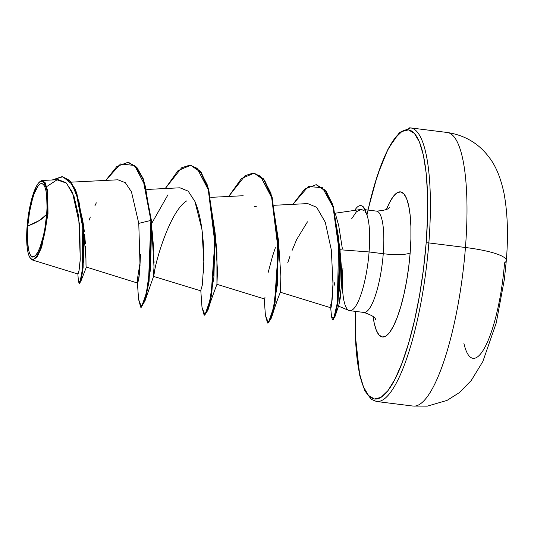<?xml version="1.0" encoding="UTF-8"?>
<svg xmlns="http://www.w3.org/2000/svg" width="534" height="534" viewBox="0 0 534 534"><rect width="100%" height="100%" fill="white"/><g stroke="black" fill="none" stroke-linecap="round" stroke-linejoin="round"><path stroke-width="0.8" d="M368.033 210.062L374.314 185.585L380.869 165.807L387.838 149.814L394.946 138.233L401.915 131.498L408.483 129.869L414.397 133.413L419.43 141.991L423.389 155.281L426.119 172.756L427.52 193.762L427.534 217.485L426.159 243.003A2.203 0.4 4.5 0 1 428.849 242.923L465.448 247.496A55.142 10.093 4.5 0 1 506.319 260.385A55.142 10.093 -175.5 0 0 465.448 247.496A137.852 32.888 97.1 0 1 414.417 406.114A137.852 32.888 -82.9 0 0 465.448 247.496L428.849 242.923A137.852 32.888 97.1 0 1 377.812 401.541A137.852 32.888 -82.9 0 0 428.849 242.923A2.203 0.4 -175.5 0 0 426.159 243.003A135.643 32.36 97.1 0 1 386.089 392.911A135.643 32.36 97.1 0 1 355.203 322.836M27.781 226.009L39.456 220.455L46.658 214.348C45.617 232.484 38.782 255.199 34.37 256.34C29.697 260.812 25.926 244.639 27.781 226.009A36.893 8.804 97.1 0 1 40.063 184.023A36.893 8.804 97.1 0 1 46.658 214.348A294.08 53.834 4.5 0 1 39.456 220.455A294.08 53.834 4.5 0 1 27.781 226.009L27.408 239.399L28.529 249.865L29.61 253.483L30.979 255.813L32.587 256.781L34.37 256.34L36.265 254.504L38.201 251.354L40.097 247.002L43.488 235.421L44.849 228.632L46.658 214.348L47.032 207.406L46.645 195.244L45.904 190.491L44.829 186.873L43.461 184.544L41.852 183.576L40.063 184.023L38.168 185.852L34.336 193.355L32.554 198.735L29.584 211.724L27.781 226.009M42.707 180.499L47.613 190.384L48.007 213.907L47.332 213.934A39.543 9.432 97.1 0 1 30.051 257.762A39.543 9.432 97.1 0 1 27.101 226.429A39.543 9.432 97.1 0 1 39.796 181.754A39.543 9.432 97.1 0 1 47.332 213.934L48.007 213.907L41.712 247.149L36.986 257.268L32.414 259.991L30.618 258.543M349.556 310.648A51.05 12.182 -82.9 0 0 369.094 251.948L383.258 253.717A51.05 12.182 -82.9 0 1 364.362 312.463A51.05 12.182 -82.9 0 0 383.258 253.717A22.054 4.038 -175.5 0 0 410.159 252.889L410.9 239.132L410.893 226.343L410.139 215.028L408.664 205.603L406.534 198.441L403.817 193.822L400.634 191.906L397.089 192.787L393.331 196.419L389.506 202.66L386.462 209.441A73.111 17.442 97.1 0 1 405.506 196.258A73.111 17.442 97.1 0 1 410.159 252.889A22.054 4.038 4.5 0 1 383.258 253.717A51.05 12.182 -82.9 0 0 376.036 211.104A51.05 12.182 -82.9 0 1 383.258 253.717L369.094 251.948L340.071 249.752L369.094 251.948A51.05 12.182 -82.9 0 0 365.83 212.378L365.83 212.378A51.05 12.182 97.1 0 1 369.094 251.948A51.05 12.182 97.1 0 1 350.191 310.688A51.05 12.182 97.1 0 1 342.968 268.075L342.761 268.041M340.385 253.71L341.466 268.475L341.353 285.677L340.205 298.593L338.79 305.301M362.119 209.682L360.283 209.548L335.259 213.213M83.097 222.691L83.498 225.255M83.698 226.67L84.325 231.562M84.606 234.086L85.407 243.798M85.547 246.114L85.867 254.371M85.907 256.253L85.974 262.161M85.981 263.456L86.061 266.506M86.114 267.007L137.612 283.067M152.11 230.735L153.879 251.287M154.059 261.673L154.052 262.788M154.012 265.431L153.939 268.148C153.231 277.68 153.398 278.922 154.426 271.866C156.595 257.495 170.813 210.55 186.633 200.938M215.489 238.424L217.465 270.691L216.944 284.315L216.924 252.442L215.015 232.143L213.934 277.039L208.634 308.158L204.395 315.107M280.831 271.806L280.864 273.962M280.877 276.292L280.357 292.238L330.753 307.758M335.452 214.027L338.73 225.708L342.361 248.71M334.798 282.353L334.017 285.997M330.82 304.407C330.9 312.17 331.621 305.328 332.969 283.888L331.347 250.059L325.299 222.271L316.642 207.285L307.738 203.594L274.209 205.276M275.357 247.716L272.56 256.153L268.208 272.347M265.011 297.244L264.904 297.698M243.157 195.731L210.803 197.353M137.378 282.539L138.586 299.4L141.483 306.937L146.576 292.699L150.668 260.746L150.875 220.415L143.072 179.331L136.25 167.189L128.006 162.303L116.913 166.441L105.745 180.419L120.564 163.938L134.581 165.5L145.255 185.879L150.875 220.415L151.402 220.482L150.875 220.415L148.559 281.278L144.56 300.615L140.716 307.204L141.25 307.27L145.088 300.682L149.086 281.345L151.402 220.482L143.599 179.397L136.777 167.249L128.534 162.369L136.784 167.249L143.599 179.397L151.402 220.482L153.986 266.579L153.538 276.392L201.084 290.923M203.447 273.054L203.721 266.666C204.322 248.884 202.793 219.514 194.943 201.512L188.155 191.125L179.931 187.801L146.743 189.463M140.202 261.894L137.558 278.207L137.545 283.073M138.239 281.211L138.48 279.99C139.08 278.474 139.701 271.052 140.342 257.715L140.409 254.291M137.532 283.067L138.707 278.661L140.028 265.391L138.773 223.372L150.875 220.415L138.773 223.372L131.457 191.813L125.323 182.701L117.954 179.804L71.089 182.161M32.414 259.991L78.017 274.042L79.079 270.424L80.24 259.791L79.793 225.522L72.45 192.407L66.056 182.728L58.366 179.671L42.279 180.479M46.805 186.526L57.051 179.824L66.496 183.142L73.966 196.218L78.705 216.39L80.28 259.164L78.858 271.612L77.804 273.321M40.137 181.467L41.432 180.666M79.359 283.22L80.607 281.879L83.798 258.937L82.863 220.963L85.947 258.836M85.961 260.105L86.001 264.877M86.021 265.685L86.154 267.16M82.863 220.963L75.434 189.557L69.427 180.292L62.338 176.654M62.071 176.621L70.361 181.28L76.716 192.681L83.638 229.607L83.13 267.454L81.335 279.295L79.606 283.414L79.079 283.347L80.808 279.229L82.603 267.387L83.11 229.54L76.188 192.614L69.834 181.22L62.071 176.621L52.265 179.978L62.798 176.741L72.09 184.237L78.972 201.598L82.79 225.468L82.149 271.365L79.846 282.413L78.358 280.697L79.079 283.347M96.32 202.82L94.818 205.997M90.306 217.011L89.198 220.095M360.977 205.677A49.215 11.741 97.1 0 1 366.09 212.412L366.09 212.412A49.215 11.741 -82.9 0 0 361.144 205.683M410.159 252.889A73.111 17.442 97.1 0 1 391.989 328.81A73.111 17.442 97.1 0 1 373.086 316.515L374.241 323.27L376.37 330.433L379.087 335.058L382.271 336.967L385.815 336.086L389.573 332.462L393.398 326.214L397.156 317.596L400.694 306.937L403.871 294.641L406.574 281.184L408.697 267.087L410.159 252.889M366.958 214.975A135.643 32.36 97.1 0 1 410.733 130.563A135.643 32.36 97.1 0 1 426.159 243.003L423.449 269.356L419.51 295.509L414.497 320.473L408.597 343.289L402.035 363.067L395.067 379.06L387.964 390.641L380.989 397.383L374.421 399.005L368.507 395.46L363.474 386.883L359.516 373.6L356.785 356.118L355.384 335.112L355.37 311.382M428.849 242.923A137.852 32.888 -82.9 0 0 409.344 127.86A137.852 32.888 97.1 0 1 428.849 242.923M465.448 247.496A137.852 32.888 -82.9 0 0 445.943 132.432A137.852 32.888 97.1 0 1 465.448 247.496M316.368 184.737L325.506 190.364L332.722 204.455L340.031 249.051L339.277 290.536L335.085 316.302L338.863 305.108L341.253 287.586M341.253 287.552L340.031 249.051M307.451 221.83L296.684 239.506L292.111 250.406M290.062 255.953L287.706 262.902M280.877 276.312L278.421 240.06L277.346 284.942L272.046 316.068L267.801 323.03M256.774 206.157L254.424 206.638M151.603 224.213L150.528 269.123L145.221 300.248L140.989 307.183M190.918 165.293L200.143 170.96L207.506 185.331L215.015 232.143M254.311 173.216L263.549 178.87L270.912 193.235L278.421 240.06M335.085 316.302L332.789 319.793M140.716 307.204L138.586 299.374M194.943 201.512L201.979 229.707L203.821 261.7L202.353 284.962L200.784 290.469L201.999 307.344L204.936 314.82L210.076 300.181L214.147 267.654L214.194 226.917L208.494 190.131L197.066 168.263L189.69 165.186L181.667 167.756L165.26 188.535L178.042 170.62L190.651 165.26L200.584 172.142L208.213 189.156L214.788 242.376L211.17 294.314L207.512 309.914L204.121 315.127L201.992 307.317M228.672 196.459L241.448 178.543L254.05 173.176L263.983 180.051L271.619 197.066L278.201 250.279L274.583 302.224L270.925 317.83L267.534 323.043L265.405 315.22L268.335 322.75L273.475 308.125L277.553 275.604L277.607 234.86L271.906 198.067L260.479 176.193L253.103 173.103L245.073 175.673L228.672 196.459M330.673 307.504L331.527 316.762L333.73 318.438L337.294 302.985L338.776 238.718L333.036 206.998L322.443 187.681L308.278 186.526L292.912 204.342L304.674 189.089L316.101 184.697L325.687 191.205L333.056 207.052L339.771 255.572L337.481 301.717L334.831 315.314L332.508 319.853L331.527 316.742M332.508 319.853L333.042 319.919L335.365 315.38L338.009 301.777L340.298 255.639L333.583 207.119L326.214 191.272L316.101 184.697M267.534 323.043L268.061 323.11L271.452 317.897L275.11 302.291L278.728 250.346L272.146 197.133L264.51 180.118L254.05 173.176M204.121 315.127L204.649 315.187L208.04 309.98L211.704 294.381L215.322 242.443L208.741 189.223L201.111 172.208L190.651 165.26M151.576 223.619L167.99 194.77M333.009 280.39L332.969 283.888C332.655 294.114 332.141 301.209 331.414 305.168M354.716 210.363A49.215 11.741 97.1 0 1 360.61 205.623A49.215 11.741 97.1 0 1 365.623 212.552A49.215 11.741 -82.9 0 0 354.716 210.363M351.726 218.666L356.532 211.631L361.338 209.522L363.574 210.403M48.007 213.907L47.693 190.972L44.943 182.114L40.19 181.427L39.67 181.854M27.101 226.429L29.036 211.117L32.22 197.193L36.165 186.767L38.234 183.389L40.27 181.427L42.186 180.953L43.908 181.981L45.377 184.484L46.525 188.355L47.326 193.455L47.733 206.491L46.545 221.61L45.397 229.24L43.935 236.515L40.304 248.931L38.274 253.59L36.199 256.967L34.169 258.93L32.254 259.404L30.531 258.376L29.063 255.873L27.908 252.001L27.114 246.902L26.7 233.865L27.101 226.429M506.319 260.385A55.142 10.093 4.5 0 1 504.557 262.795A83.044 19.811 97.1 0 1 485.68 345.778A83.044 19.811 97.1 0 1 463.912 343.415M367.959 210.056L377.418 175.259L388.231 148.619L399.559 132.439L410.666 127.913L447.272 132.485C464.774 135.202 478.651 143.386 488.91 157.056C495.645 165.5 500.692 177.642 504.049 193.475C507.64 213.153 508.395 235.507 506.312 260.532L504.383 279.275L496.246 322.95L482.856 361.485L471.242 380.515L459.293 392.65L447.011 400.413L427.32 406.14L413.089 406.067L376.49 401.488L371.384 399.385L364.876 390.915L359.776 375.629L355.297 335.132L355.297 311.369M30.638 258.576L30.164 257.929M365.116 209.695L376.53 211.124C384.747 210.443 389.112 209.121 389.606 207.152M338.216 306.009L348.916 310.461M349.697 310.668L363.868 312.443C371.571 315.047 375.469 317.403 375.569 319.506M216.944 284.315L264.363 298.92M86.435 267L80.607 281.879M128.54 162.369L128.006 162.303M77.864 273.995L78.358 280.697M280.363 292.218C277.867 298.239 274.783 307.103 272.046 316.068M216.958 284.295C212.298 296.59 209.528 304.547 208.634 308.158M153.545 276.378L145.221 300.248M264.19 298.386L265.405 315.24M361.244 205.697L360.717 205.63"/></g></svg>
